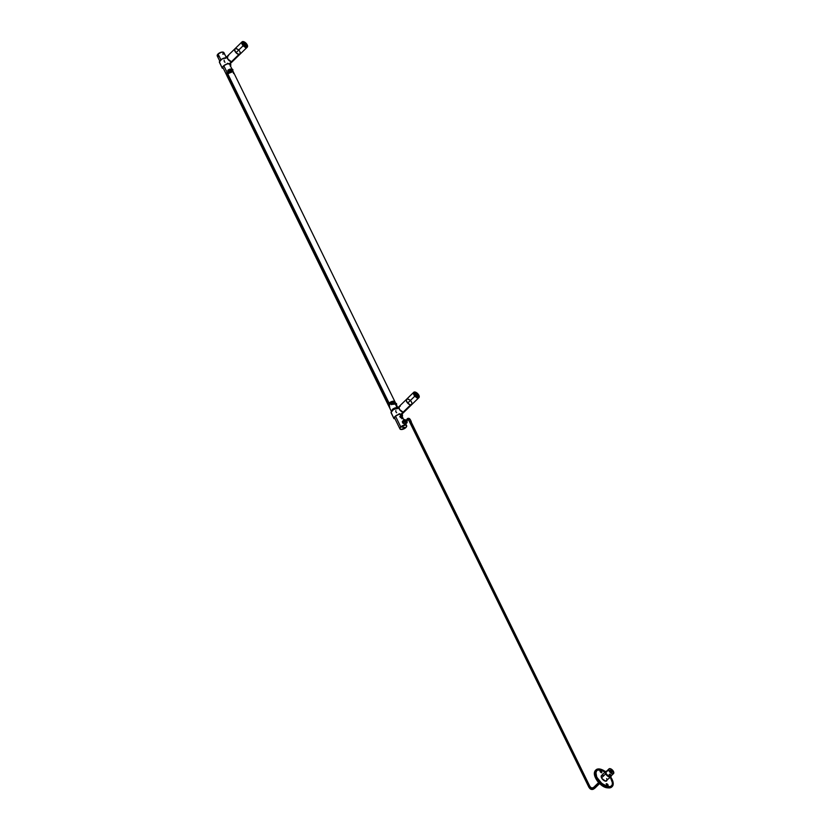 <?xml version="1.0" encoding="UTF-8"?>
<svg xmlns="http://www.w3.org/2000/svg" width="831" height="831" viewBox="0 0 831 831"><rect width="100%" height="100%" fill="white"/><g stroke="black" fill="none" stroke-linecap="round" stroke-linejoin="round"><path stroke-width="1.25" d="M240.367 52.966L239.38 54.472L236.69 53.361L234.924 51.169L234.851 48.873A3.719 1.88 45.8 0 0 235.994 52.696A3.719 1.88 45.8 0 0 240.066 54.181A3.719 1.88 -134.2 0 1 238.913 54.462L231.444 61.733A3.719 1.88 45.8 0 0 232.587 61.452A3.719 1.88 -134.2 0 1 231.444 61.733L238.913 54.462A3.719 1.88 -134.2 0 1 235.443 52.021A3.719 1.88 -134.2 0 1 234.872 48.852A3.719 1.88 -134.2 0 1 236.025 48.562L236.544 48.686M235.277 48.614L234.55 49.902L235.994 52.696L243.182 45.705A3.719 1.88 -134.2 0 1 242.06 41.851L227.403 56.124A3.719 1.88 45.8 0 0 227.964 59.292A3.719 1.88 45.8 0 0 231.444 61.733L232.909 60.715L231.444 61.733A3.719 1.88 -134.2 0 1 227.964 59.292A3.719 1.88 -134.2 0 1 227.403 56.124L227.787 59.022L231.444 61.733L229.429 63.696L231.444 61.733L227.787 59.022L227.382 56.144A3.719 1.88 -134.2 0 1 228.546 55.833L228.546 55.833M237.105 48.915L238.248 49.673M238.777 50.161L239.266 50.701M239.681 51.273L240.242 52.426M245.446 47.637L246.599 46.515A2.794 1.413 -134.2 0 1 243.961 45.809A2.794 1.413 -134.2 0 1 242.486 42.921A2.794 1.413 -134.2 0 1 242.704 42.526A2.794 1.413 -134.2 0 1 245.342 43.233A2.794 1.413 -134.2 0 1 246.817 46.12A2.794 1.413 -134.2 0 1 246.599 46.515L246.308 46.796A2.794 1.413 -134.2 0 1 245.561 47.024A2.794 1.413 45.8 0 0 246.433 46.64M245.945 43.492A3.251 1.652 -134.2 0 1 247.212 46.131A3.251 1.652 -134.2 0 1 245.799 47.087A3.251 1.652 -134.2 0 1 243.358 45.549L245.768 47.076L247.191 46.328L246.35 43.97L243.535 41.965L242.444 42.132L242.101 43.108L243.358 45.549A3.251 1.652 -134.2 0 1 242.122 43.305A3.251 1.652 -134.2 0 1 243.223 41.924A3.251 1.652 -134.2 0 1 245.945 43.492L245.945 43.492M242.06 41.851A3.719 1.88 -134.2 0 1 246.121 43.337A3.719 1.88 -134.2 0 1 247.243 47.19A3.719 1.88 -134.2 0 1 243.182 45.705L235.994 52.696L238.746 54.441L240.232 53.953M240.367 53.579L239.795 51.47M239.411 50.888L238.944 50.338M237.863 49.382L235.703 48.541M246.121 43.337L247.576 46.131L247.181 47.242L245.934 47.44L243.182 45.705L241.759 42.454L243.369 41.602L246.121 43.337M242.579 42.682A2.794 1.413 45.8 0 0 242.174 43.544A2.794 1.413 -134.2 0 1 242.423 42.797L242.704 42.526M226.925 75.694L226.292 74.395A3.719 1.745 -26.1 0 1 227.092 72.422L231.932 70.521A3.719 1.745 153.9 0 0 227.891 71.757A3.719 1.745 153.9 0 0 226.292 74.395L223.217 68.132L222.282 68.173A4.654 2.181 -26.1 0 1 224.713 65.026A4.654 2.181 -26.1 0 1 229.429 63.696L228.837 63.603L229.429 63.696A4.654 2.181 -26.1 0 1 230.738 64.444A4.654 2.181 -26.1 0 1 230.467 66.033M228.151 63.457L227.414 63.281L228.151 63.457M224.983 62.294L224.297 61.515L224.983 62.294M224.173 61.193L224.152 60.175L224.173 61.193M226.541 57.796L225.035 58.43M225.71 57.775A4.654 2.181 153.9 0 0 221.378 59.427A4.654 2.181 153.9 0 0 219.384 62.273L222.282 68.173L223.674 65.794L227.175 63.925L230.229 63.945L230.821 64.714L230.332 66.241M230.738 64.444L230.322 63.623M223.259 68.1L222.293 68.225L219.405 61.92L221.825 59.126L226.042 57.765M230.177 63.738L247.243 47.19M222.293 68.225L219.436 62.367M246.205 45.663L243.639 44.323L243.597 43.243L246.153 45.321L245.446 45.653L243.171 43.254L246.205 45.663M242.486 42.921L244.293 46.079L246.703 46.391L246.651 44.978L245.01 42.963L243.379 42.288L242.486 42.921M245.02 45.341L245.664 44.718L245.02 45.341M412.041 403.399L411.76 404.593A3.719 1.88 -134.2 0 1 410.587 404.894L403.118 412.176A3.719 1.88 45.8 0 0 404.271 411.885L404.593 411.148L404.281 411.864A3.719 1.88 -134.2 0 1 403.118 412.176L410.587 404.894A3.719 1.88 -134.2 0 1 407.117 402.453A3.719 1.88 -134.2 0 1 406.546 399.285A3.719 1.88 -134.2 0 1 407.699 398.994L408.218 399.119M406.546 399.285A3.719 1.88 45.8 0 0 407.668 403.128L414.856 396.138A3.719 1.88 -134.2 0 1 413.734 392.294L399.077 406.556A3.719 1.88 45.8 0 0 399.649 409.725A3.719 1.88 45.8 0 0 403.118 412.176L404.281 411.864L403.118 412.176A3.719 1.88 -134.2 0 1 399.649 409.725A3.719 1.88 -134.2 0 1 399.077 406.556A3.719 1.88 -134.2 0 1 400.23 406.266L400.23 406.266M406.951 399.046L406.224 400.334L407.668 403.128A3.719 1.88 45.8 0 0 411.74 404.614L410.067 404.77L407.834 403.295L406.369 401.03L406.525 399.306M408.779 399.358L409.922 400.106M410.452 400.594L410.94 401.134M411.355 401.705L411.916 402.858M399.057 406.577L399.462 409.454L403.118 412.176L401.103 414.129L403.118 412.176L399.462 409.454L399.057 406.577M417.12 398.07L418.273 396.958A2.794 1.413 -134.2 0 1 415.635 396.242A2.794 1.413 -134.2 0 1 414.16 393.364A2.794 1.413 -134.2 0 1 414.378 392.959A2.794 1.413 -134.2 0 1 417.017 393.665A2.794 1.413 -134.2 0 1 418.492 396.553A2.794 1.413 -134.2 0 1 418.273 396.958L417.983 397.228A2.794 1.413 -134.2 0 1 417.235 397.457A2.794 1.413 45.8 0 0 418.107 397.073M417.619 393.925A3.251 1.652 -134.2 0 1 418.886 396.564A3.251 1.652 -134.2 0 1 417.474 397.519A3.251 1.652 -134.2 0 1 415.043 395.992L417.453 397.509L418.866 396.761L418.024 394.403L415.209 392.398L414.118 392.564L413.776 393.541L415.043 395.992A3.251 1.652 -134.2 0 1 413.796 393.738A3.251 1.652 -134.2 0 1 414.898 392.357A3.251 1.652 -134.2 0 1 417.619 393.925L417.619 393.925M413.734 392.294A3.719 1.88 -134.2 0 1 417.806 393.769A3.719 1.88 -134.2 0 1 418.917 397.623A3.719 1.88 -134.2 0 1 414.856 396.138L407.668 403.128L410.421 404.874L411.906 404.396M412.041 404.011L411.47 401.903M411.085 401.321L410.618 400.771M409.538 399.815L407.377 398.973M417.806 393.769L419.229 397.021L417.609 397.872L414.856 396.138L413.433 392.886L415.043 392.035L417.806 393.769M414.254 393.115A2.794 1.413 45.8 0 0 413.848 393.977A2.794 1.413 -134.2 0 1 414.098 393.24L414.378 392.959M399.95 428.889A3.719 1.745 -26.1 0 1 400.75 426.905L399.867 428.588L400.989 429.492L405.829 427.601A3.719 1.745 -26.1 0 1 400.989 429.492A3.719 1.745 -26.1 0 1 399.95 428.889L394.891 418.564L393.956 418.606A4.654 2.181 -26.1 0 1 396.387 415.458A4.654 2.181 -26.1 0 1 401.103 414.129L400.511 414.035L401.103 414.129A4.654 2.181 -26.1 0 1 402.412 414.877A4.654 2.181 -26.1 0 1 402.152 416.466M399.825 413.89L399.088 413.713L399.825 413.89M396.657 412.727L395.971 411.947L396.657 412.727M395.847 411.636L395.826 410.607L395.847 411.636M398.215 408.229L396.709 408.862M397.384 408.208A4.654 2.181 153.9 0 0 393.053 409.86A4.654 2.181 153.9 0 0 391.069 412.706L393.956 418.606L395.348 416.227L398.849 414.357L402.194 414.586L402.007 416.674M402.412 414.877L401.996 414.056M394.933 418.533L393.967 418.658L391.079 412.353L393.499 409.558L397.717 408.198M393.967 418.658L391.11 412.799M417.879 396.096L415.323 394.756L415.282 393.676L417.827 395.753L417.12 396.086L414.846 393.686L417.879 396.096M414.16 393.364L415.967 396.512L418.377 396.823L418.325 395.421L416.684 393.395L415.053 392.731L414.16 393.364M416.695 395.774L417.339 395.151L416.695 395.774M400.864 416.206A1.278 0.644 45.8 0 0 400.469 416.248A1.278 0.644 45.8 0 0 400.355 416.944L400.355 416.944A1.278 0.644 -134.2 0 1 400.407 416.3L399.888 416.798M401.113 417.837A1.236 0.623 -134.2 0 1 400.417 416.923L400.417 416.923A1.236 0.623 -134.2 0 1 400.978 416.238A1.236 0.623 -134.2 0 1 402.225 417.442L400.532 416.248L401.3 417.962M401.186 416.798A102.369 66.065 -73.9 0 0 400.978 416.238A102.369 66.065 106.1 0 1 401.186 416.798A102.369 58.575 -20.1 0 1 401.394 416.861A102.369 86.497 67.8 0 1 401.747 417.307A102.369 27.922 126.2 0 1 401.674 417.619A102.369 58.575 159.9 0 0 401.466 417.557A102.369 58.575 159.9 0 0 401.259 417.505A102.369 86.497 -112.2 0 0 400.906 417.058A102.369 27.922 -53.8 0 0 400.978 416.747A102.369 58.575 -20.1 0 1 401.186 416.798A102.369 58.575 159.9 0 0 400.978 416.747A102.369 27.922 126.2 0 1 400.906 417.058A102.369 86.497 67.8 0 1 401.259 417.505A102.369 58.575 -20.1 0 1 401.466 417.557A102.369 66.065 106.1 0 1 401.643 418.066A102.369 66.065 -73.9 0 0 401.466 417.557A102.369 58.575 -20.1 0 1 401.674 417.619A102.369 27.922 -53.8 0 0 401.747 417.307L401.747 417.307A102.369 86.497 -112.2 0 0 401.394 416.861A102.369 58.575 159.9 0 0 401.186 416.798M402.277 417.629L402.225 417.442A1.236 0.623 -134.2 0 1 401.986 418.159L402.277 417.629M400.355 416.944A1.278 0.644 45.8 0 0 400.833 417.671A1.278 0.644 -134.2 0 1 400.355 416.944M400.407 416.3L402.183 418.128A1.278 0.644 -134.2 0 1 402.1 418.19A1.278 0.644 45.8 0 0 402.287 417.692M406.349 421.348L405.621 421.67L404.988 420.548L406.027 421.836L406.421 421.369L405.403 420.434L405.86 421.764L406.484 421.151M392.741 404.198L392.19 403.97M400.75 426.905L395.473 416.123L400.75 426.905A3.719 1.745 -26.1 0 1 404.157 425.108A3.719 1.745 -26.1 0 1 406.629 425.617A3.719 1.745 -26.1 0 1 405.829 427.601L400.75 426.905L405.829 427.601L400.75 426.905L405.829 427.601L406.712 425.919L405.59 425.015L400.75 426.905M397.706 407.886A3.719 1.745 153.9 0 0 392.274 409.61L392.772 409.174L392.575 410.223L392.253 409.569A3.719 1.745 -26.1 0 1 397.093 407.678L395.057 403.502L397.093 407.678A3.719 1.745 -26.1 0 1 397.727 407.865M394.569 402.516A3.719 1.745 153.9 0 0 390.539 403.752A3.719 1.745 153.9 0 0 388.929 406.39A3.719 1.745 -26.1 0 1 390.539 403.752A3.719 1.745 -26.1 0 1 394.569 402.516L395.598 403.087L394.569 402.516A3.719 1.745 -26.1 0 1 395.608 403.118A3.719 1.745 153.9 0 0 394.569 402.516L393.936 401.228L392.793 401.259L389.095 403.118A3.719 1.745 -26.1 0 1 392.502 401.321A3.719 1.745 -26.1 0 1 394.974 401.83A3.719 1.745 153.9 0 0 393.936 401.228L394.569 402.516M389.521 406.878L388.877 405.705L389.729 404.406L394.029 402.495L389.729 404.406L389.168 406.691M395.691 403.419L395.494 404.219M397.914 408.021L395.971 407.751L392.772 409.174L395.296 407.865L397.893 407.979M393.447 403.658L393.489 403.461A1.579 0.738 153.9 0 0 392.222 404.178L392.481 404.209A1.205 0.571 -26.1 0 1 393.447 403.658A3.646 1.714 -26.1 0 1 396.294 404.043L396.636 403.887A4.02 1.88 153.9 0 0 393.489 403.461L393.447 403.658A1.205 0.571 153.9 0 0 392.481 404.209L392.222 404.178A1.579 0.738 -26.1 0 1 393.489 403.461A4.02 1.88 -26.1 0 1 396.636 403.887A1.579 0.738 -26.1 0 1 396.366 404.655A1.579 0.738 153.9 0 0 396.636 403.887L392.429 404.375M396.294 404.842L396.636 403.887L393.395 403.482M392.211 404.115L393.416 403.378M402.817 422.314L403.336 421.213M403.596 420.694L403.575 420.683C401.84 422.023 402.391 423.124 405.227 424.007L405.216 424.205C402.287 423.249 401.685 422.065 403.43 420.663M404.718 419.603A2.088 1.06 45.8 0 0 403.98 419.884A2.088 1.06 45.8 0 0 404.479 421.66A2.088 1.06 45.8 0 0 406.349 422.917L406.401 422.595A1.859 0.945 -134.2 0 1 404.406 420.943A1.859 0.945 -134.2 0 1 404.957 419.645L404.23 420.393L405.289 422.044L406.826 422.553L406.785 421.005A1.859 0.945 -134.2 0 1 406.401 422.595L406.349 422.917A2.088 1.06 -134.2 0 1 404.396 421.546A2.088 1.06 -134.2 0 1 404.074 419.759A2.088 1.06 -134.2 0 1 404.718 419.603M404.988 420.85L406.006 421.836M402.786 421.016L402.765 422.917L405.227 424.007L406.349 422.917L405.788 423.852M403.773 422.013L403.18 422.595M400.345 417.318L400.023 416.383C401.259 418.201 402.173 418.689 402.765 417.848L400.49 417.463L400.542 415.593L402.433 417.11L402.796 418.138L401.965 418.201M400.272 416.04L401.705 416.289L402.152 418.232M402.547 417.858L402.765 417.848C401.913 415.666 400.999 415.178 400.023 416.383L400.926 415.729L402.401 418.242M406.068 420.195L404.957 419.645M405.736 423.841L404.894 424.153L402.671 423.01L402.329 421.597L403.139 420.683M400.095 416.528L400.926 415.729M405.497 424.028L406.993 422.761A2.088 1.06 -134.2 0 1 406.349 422.917A2.088 1.06 45.8 0 0 407.086 422.636M402.329 421.525L402.848 421.421L402.329 421.525M403.077 422.501L403.014 421.172L403.077 422.501L402.422 422.003L402.869 421.182L403.077 422.501M402.91 422.356L402.931 421.369L402.91 422.356M223.383 53.932L223.934 53.693L223.362 53.693A2.794 1.309 153.9 0 0 223.269 53.6L223.02 53.464M223.362 53.807L224.11 54.025L223.362 53.807M228.473 70.521L229.076 69.887L228.452 69.773M223.913 52.654L221.742 52.124L218.054 53.973L220.901 59.79L218.054 53.973A3.719 1.745 153.9 0 0 217.255 55.957L219.748 61.058M233.688 72.713L233.49 73.512L233.584 72.39L231.932 70.521L230.125 70.708L226.686 72.858L226.531 74.697L227.092 72.422L223.788 65.691L227.092 72.422A3.719 1.745 -26.1 0 1 230.488 70.614A3.719 1.745 -26.1 0 1 232.971 71.123A3.719 1.745 153.9 0 0 231.932 70.521L232.95 71.092L231.932 70.521L232.555 71.819L227.715 73.71L389.095 403.118L227.715 73.71A3.719 1.745 153.9 0 0 227.102 74.478L388.472 403.887A3.719 1.745 -26.1 0 1 389.095 403.118L388.461 403.939L226.915 74.728L388.233 404.209L226.863 74.8A3.906 1.828 153.9 0 0 226.873 75.663L388.243 405.071A3.906 1.828 -26.1 0 1 388.233 404.209L388.503 405.383M223.632 53.994L224.017 52.976M226.198 57.297L223.934 52.685A3.719 1.745 153.9 0 0 221.462 52.176A3.719 1.745 153.9 0 0 218.054 53.973L217.493 56.259M217.847 56.446L218.833 56.581M229.709 69.472L229.751 69.274A1.579 0.738 153.9 0 0 228.483 69.991L228.743 70.022A1.205 0.571 -26.1 0 1 229.709 69.472A3.646 1.714 -26.1 0 1 232.555 69.856L232.888 69.7A4.02 1.88 153.9 0 0 229.751 69.274L229.709 69.472A1.205 0.571 153.9 0 0 228.743 70.022L228.483 69.991A1.579 0.738 -26.1 0 1 229.751 69.274A4.02 1.88 -26.1 0 1 232.888 69.7A1.579 0.738 -26.1 0 1 232.638 70.448A1.579 0.738 153.9 0 0 232.888 69.7L232.555 69.856A1.205 0.571 -26.1 0 1 232.524 70.219A1.205 0.571 153.9 0 0 232.555 69.856L229.782 69.544L228.702 70.178M232.555 70.656L232.888 69.7L229.657 69.295M226.998 74.665A3.719 1.745 -26.1 0 1 232.555 71.819A3.719 1.745 -26.1 0 1 233.604 72.422A3.719 1.745 153.9 0 0 231.122 71.913A3.719 1.745 153.9 0 0 227.715 73.71L227.102 74.572M395.057 402.121L393.395 401.196L390.799 401.934L388.409 404.001L388.544 405.393M388.472 403.887L227.154 74.593M226.873 75.008L230.094 72.224L232.026 71.788L233.584 72.39M388.451 403.928L227.351 76.12M394.964 401.789L393.936 401.228A3.719 1.745 153.9 0 0 389.905 402.464A3.719 1.745 153.9 0 0 388.295 405.102L388.929 406.39A3.719 1.745 -26.1 0 0 389.801 406.961M601.717 772.415L601.644 771.864A1.049 0.53 -134.2 0 1 601.737 772.155A1.049 0.53 -134.2 0 1 601.197 772.56A1.049 0.53 -134.2 0 1 600.211 771.667L601.717 772.415A1.745 0.883 45.8 0 0 601.686 772.342L600.823 771.033L600.211 771.667A1.049 0.53 -134.2 0 1 600.553 770.939A1.049 0.53 -134.2 0 1 601.644 771.864L601.789 772.612M608.043 785.326L607.96 784.776A1.049 0.53 -134.2 0 1 608.063 785.066A1.049 0.53 -134.2 0 1 607.513 785.472A1.049 0.53 -134.2 0 1 606.537 784.578L608.043 785.326A1.745 0.883 45.8 0 0 608.012 785.253L607.149 783.945L606.537 784.578A1.049 0.53 -134.2 0 1 606.879 783.851A1.049 0.53 -134.2 0 1 607.96 784.776L608.115 785.524M595.588 772.082A10.689 5.412 -134.2 0 1 596.492 770.701A10.689 5.412 45.8 0 0 596.336 770.836A10.689 5.412 45.8 0 0 595.588 772.082M605.716 773.817L606.017 773.703A3.49 1.766 -134.2 0 1 606.578 771.251L605.757 771.833L605.716 773.817A3.719 1.88 -134.2 0 1 605.664 771.5A3.719 1.88 -134.2 0 1 606.64 771.199A3.719 1.88 45.8 0 0 605.716 773.817L601.551 777.868L605.716 773.817A3.719 1.88 45.8 0 0 609.04 776.943A3.719 1.88 45.8 0 0 611.18 775.863A3.719 1.88 -134.2 0 1 610.847 776.829A3.719 1.88 -134.2 0 1 608.313 776.59A3.719 1.88 -134.2 0 1 605.716 773.817M610.318 777.349A10.689 5.412 -134.2 0 1 611.398 779.208L612.426 782.387L612.198 784.921L610.723 786.438L608.24 786.708L601.862 783.519L596.783 777.224A10.689 5.412 -134.2 0 1 596.627 770.555A10.689 5.412 -134.2 0 1 605.124 772.009M605.664 771.5L601.488 775.552A3.719 1.88 45.8 0 0 601.551 777.868A3.719 1.88 45.8 0 0 604.137 780.641A3.719 1.88 45.8 0 0 606.682 780.88L606.91 780.548M606.391 783.768L608.012 785.253A1.745 0.883 45.8 0 0 606.62 783.862M600.065 770.856L601.686 772.342A1.745 0.883 45.8 0 0 600.294 770.95M611.128 775.832L610.556 776.705L609.258 776.673L606.017 773.703A3.49 1.766 -134.2 0 0 608.946 776.549A3.49 1.766 -134.2 0 0 611.117 775.915M609.871 776.705L611.398 779.208A10.689 5.412 -134.2 0 1 611.543 785.877A10.689 5.412 -134.2 0 1 604.241 785.191A10.689 5.412 -134.2 0 1 596.783 777.224L595.682 773.339L596.98 770.264L600.668 769.87L605.508 772.29M601.779 775.365L601.166 776.289L601.873 778.46L605.529 781.171L610.847 776.829M606.859 779.135L606.63 778.564M603.161 775.396L602.174 775.261M609.996 786.874A10.689 5.412 45.8 0 0 611.263 786.157A10.689 5.412 45.8 0 0 611.398 786.012A10.689 5.412 -134.2 0 1 609.996 786.874M612.021 785.264L611.481 786.251A10.928 5.526 45.8 0 0 612.021 785.264M610.079 776.185L612.904 781.556L612.998 785.243L610.982 787.279L606.485 786.884L602.049 784.287L598.091 780.257L597.396 781.078L595.547 770.306A11.624 5.879 45.8 0 0 597.655 780.673L598.091 780.257A11.624 5.879 -134.2 0 1 595.983 769.89A11.624 5.879 -134.2 0 1 605.487 771.667M595.775 770.108A11.624 5.879 45.8 0 0 595.547 770.306C593.469 772.622 594.082 776.206 597.396 781.078C602.402 787.237 607.191 789.201 611.761 786.967A11.624 5.879 45.8 0 0 611.969 786.749M610.411 777.255A10.928 5.526 -134.2 0 1 611.709 786.043A10.928 5.526 -134.2 0 1 598.455 780.132A10.928 5.526 -134.2 0 1 596.471 770.389A10.928 5.526 -134.2 0 1 605.217 771.926M594.788 775.365L595.557 777.743M595.962 778.574L596.97 780.247M598.216 781.878L602.018 785.388L606.079 787.435M611.18 786.209L610.37 786.884M597.25 770.098A10.928 5.526 45.8 0 0 596.263 770.607L597.25 770.098M610.671 776.995A11.624 5.879 -134.2 0 1 612.198 786.552A11.624 5.879 -134.2 0 1 598.091 780.257L595.266 774.876L594.954 772.508L595.744 770.14L597.188 769.163L600.013 769.07L606.121 772.155M606.007 772.518L599.525 769.516L597.603 769.703L595.941 771.085L596.066 775.894L599.826 781.763L605.519 786.012L610.567 786.728L611.928 785.814L612.676 783.581L610.328 777.151M597.655 780.673A11.624 5.879 45.8 0 0 611.761 786.967L603.888 786.251L597.655 780.673M609.123 774.793L610.255 775.198L609.113 774.669M610.64 774.637L609.507 774.191L610.65 774.741M611.72 771.937L610.172 770.586A1.392 0.706 -134.2 0 1 611.252 770.316A1.392 0.706 -134.2 0 1 612.364 771.864L611.72 771.937M610.214 770.825L611.252 770.316L612.364 771.864A1.392 0.706 -134.2 0 1 611.761 772.321A1.392 0.706 -134.2 0 1 610.183 770.701A1.392 0.706 -134.2 0 1 610.172 770.586L610.214 770.825M608.998 768.893L606.131 771.687A3.251 1.652 45.8 0 0 605.841 772.518A3.251 1.652 45.8 0 0 607.814 775.707A3.251 1.652 45.8 0 0 610.671 776.351L613.538 773.557A3.251 1.652 -134.2 0 1 610.692 772.913A3.251 1.652 -134.2 0 1 608.718 769.724L605.841 772.518L608.718 769.724A3.251 1.652 -134.2 0 1 608.998 768.893A3.251 1.652 -134.2 0 1 611.855 769.537A3.251 1.652 -134.2 0 1 613.829 772.726A3.251 1.652 -134.2 0 1 613.538 773.557M613.829 772.726L611.72 769.433L610.245 768.685L608.894 769.028L608.926 770.649L610.816 773.017L612.727 773.827L613.829 772.726M606.942 771.428L605.841 772.518L606.62 774.461L608.448 776.144L610.546 776.445M610.151 775.25L609.611 774.16L610.473 774.949L609.268 774.928L609.653 774.284L610.151 775.25M609.653 775.126L610.11 774.378L609.653 775.126M409.091 420.05A1.631 1.174 97.7 0 0 408.499 419.707L407.647 420.019A1.631 1.174 97.7 0 1 408.499 419.707A1.631 1.174 -82.3 0 0 407.647 420.019L407.917 419.821M410.182 422.179L411.044 421.338L410.14 419.499L409.091 420.226L410.14 419.499A3.023 2.192 -82.3 0 0 408.686 418.325A3.023 2.192 -82.3 0 0 407.097 418.917L407.647 420.019L406.203 421.421L407.647 420.019L407.097 418.917A3.023 2.192 97.7 0 1 408.686 418.325A3.023 2.192 97.7 0 1 410.14 419.499L411.241 421.452L410.14 421.691L411.241 421.452L410.306 419.832M406.203 421.421L405.445 420.372L406.203 421.421M411.096 421.826L589.948 786.531A3.947 2.867 -82.3 0 0 591.859 788.068A3.947 2.867 97.7 0 1 589.948 786.531L589.044 786.884L410.379 422.179M594.674 787.902L594.477 788.39A5.35 3.875 97.7 0 1 591.662 789.45A5.35 3.875 97.7 0 1 589.086 787.373L409.995 422.075L411.241 421.452M590.124 786.843L591.859 788.068A3.947 2.867 97.7 0 0 593.656 787.528M593.729 787.778L598.85 782.792L593.729 787.778L594.684 788.339L591.672 789.45A5.35 3.875 -82.3 0 0 594.477 788.39L593.729 787.778M610.525 771.428L610.962 770.555L611.99 771.334L611.294 771.407L611.086 770.503L611.928 771.563L610.525 771.428M589.086 787.373A5.35 3.875 -82.3 0 0 591.662 789.45L589.086 787.373M590.145 786.645L588.899 787.258L408.499 419.707M225.108 58.357L227.403 56.124M418.917 397.623L401.965 414.118M396.782 408.79L399.077 406.556M391.422 411.49L388.929 406.39M398.142 408.281L395.649 403.201M392.118 404.032L391.463 404.666M396.034 404.572L396.294 404.043M402.838 420.974L404.074 419.759L405.84 419.987M401.882 418.762L402.547 418.19C401.799 418.367 400.989 417.796 400.127 416.476L399.763 416.591M400.999 414.118L403.866 419.967M406.629 425.617L405.757 423.966M406.993 422.761L406.816 420.985M403.014 421.172L404.198 421.327M402.827 422.553L404.001 422.709M405.019 420.787L408.686 418.315L410.337 419.613M223.612 53.506L222.791 54.244M228.39 69.825L227.746 70.458M229.325 63.686L231.942 69.025M232.171 69.503L395.608 403.118M232.296 70.386L232.555 69.856M229.678 69.191L228.483 69.866M388.461 403.959L227.092 74.551M601.737 772.155L601.852 772.83M608.063 785.066L608.178 785.742M606.879 783.851L606.204 783.716M600.553 770.939L599.878 770.815M407.855 419.967L406.421 421.369M591.859 788.068L593.718 787.341L598.632 782.553M610.349 771.147L610.962 770.555M594.684 788.339L599.608 783.55M611.315 772.155L611.928 771.563"/></g></svg>
